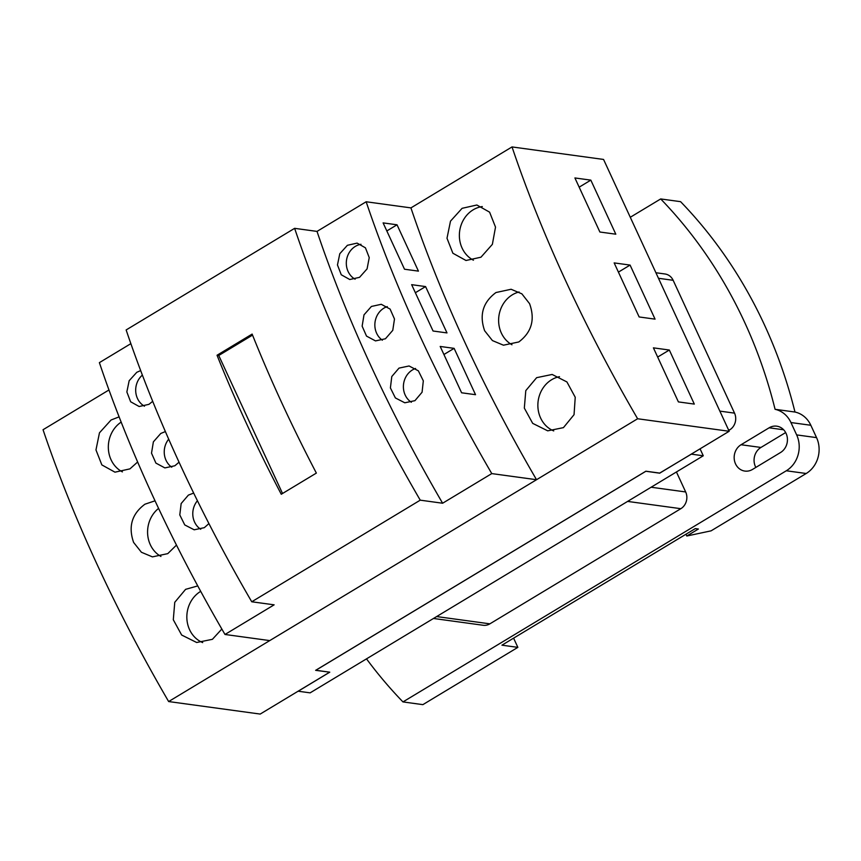 <?xml version="1.0" encoding="UTF-8"?>
<svg xmlns="http://www.w3.org/2000/svg" width="861" height="861" viewBox="0 0 861 861"><rect width="100%" height="100%" fill="white"/><g stroke="black" fill="none" stroke-linecap="round" stroke-linejoin="round"><path stroke-width="1.29" d="M659.687 473.087L691.34 454.145L703.276 455.781L700.058 448.829M645.793 471.247L659.741 473.195M703.276 455.781L310.121 692.857L298.186 691.222L329.774 672.172L315.847 670.267L645.815 471.29M655.91 272.743L664.993 273.981A12.355 10.999 97.8 0 1 673.151 280.299L734.53 413.129A12.355 10.999 97.8 0 1 729.687 429.865L728.772 430.414M676.434 471.968L685.668 491.954A12.355 10.999 97.8 0 1 680.836 508.69L489.877 623.838A12.355 10.999 97.8 0 1 483.204 625.269L433.481 618.467M513.597 638.152L517.859 647.364L422.869 704.642L402.97 701.919A468.761 417.391 97.8 0 1 366.506 658.859M517.859 647.364L501.941 645.18L695.29 528.6L698.389 529.02L686.787 536.016L711.078 530.85L806.197 473.496A26.476 23.57 97.8 0 0 816.551 437.625L810.836 425.269A26.476 23.57 97.8 0 0 794.972 412.032L775.072 409.309A26.476 23.57 -82.2 0 1 790.947 422.547L796.651 434.902L816.551 437.625M685.959 534.218L686.787 536.016M769.131 427.799A14.12 12.571 97.8 0 1 776.762 426.173A14.12 12.571 97.8 0 1 787.288 437.496A14.12 12.571 97.8 0 1 780.55 452.509L752.471 469.449A14.12 12.571 97.8 0 1 744.851 471.075A14.12 12.571 97.8 0 1 734.315 459.752A14.12 12.571 97.8 0 1 741.052 444.739L769.131 427.799L783.661 429.79M785.662 432.556L760.952 447.451A14.12 12.571 -82.2 0 0 755.84 467.415M402.97 701.919L786.297 470.773A26.476 23.57 -82.2 0 0 796.651 434.902M630.284 217.273L660.688 198.945A468.761 417.391 97.8 0 1 744.561 322.154A468.761 417.391 97.8 0 1 775.072 409.309M794.972 412.032A468.761 417.391 97.8 0 0 764.45 324.877A468.761 417.391 97.8 0 0 680.588 201.668L660.688 198.945M329.505 672.14L315.632 670.342L645.879 471.204L659.806 473.109L729.17 431.275L603.561 159.446L512.026 146.93L410.934 207.888L366.162 201.765A630.876 233.266 -121.1 0 0 491.771 473.593L536.532 479.717A630.876 233.266 -121.1 0 1 410.934 207.888M108.97 389.968L43.05 429.725A630.876 233.266 58.9 0 0 168.648 701.554L260.194 714.07L329.559 672.247M694.31 404.089L678.393 401.904L653.413 347.855L669.331 350.029L694.31 404.089M657.675 357.057L669.331 350.029M655.06 319.14L639.142 316.956L614.162 262.906L630.08 265.08L655.06 319.14M618.424 272.108L630.08 265.08M615.809 234.192L599.891 232.018L574.911 177.958L590.829 180.132L615.809 234.192M579.173 187.16L590.829 180.132M553.72 430.92A28.23 25.141 97.8 0 1 537.888 406.586A28.23 25.141 97.8 0 1 551.643 379.723A28.23 25.141 97.8 0 1 559.499 376.677M160.942 556.443A28.23 25.141 97.8 0 1 158.585 508.388M511.972 344.766A28.23 25.141 97.8 0 1 498.616 320.109A28.23 25.141 97.8 0 1 512.392 294.785A28.23 25.141 97.8 0 1 519.097 291.987M122.402 471.882A28.23 25.141 97.8 0 1 108.335 447.881A28.23 25.141 97.8 0 1 121.164 422.105M473.432 260.205A28.23 25.141 97.8 0 1 459.365 235.613A28.23 25.141 97.8 0 1 473.141 209.836A28.23 25.141 97.8 0 1 482.311 206.565M168.648 701.554L637.624 418.758L729.17 431.275M637.624 418.758A630.876 233.266 -121.1 0 1 512.026 146.93M563.438 427.637L547.714 430.834L532.69 423.364L524.327 408.082L525.791 390.625L536.629 377.678L552.149 374.46L566.915 381.94L575.234 397.265L574.05 414.679L563.438 427.637M176.473 545.088L167.777 553.634L152.429 556.873L141.419 552.267L133.606 542.43C128.106 526.631 131.884 513.888 144.939 504.202L155.034 500.822M518.806 341.957L503.459 345.196L492.449 340.59L484.635 330.753C479.136 314.954 482.913 302.222 495.968 292.536L511.111 289.264L521.874 293.838L529.569 303.664C535.262 319.485 531.668 332.249 518.806 341.957M137.642 461.991L129.936 468.879L114.965 472.172L101.846 464.908L95.969 449.926L99.467 432.814L111.069 419.996L119.119 416.864M480.965 257.202L465.995 260.496L452.875 253.231L446.999 238.249L450.497 221.148L462.099 208.319L476.865 205.004L489.597 212.161L495.516 227.11L492.374 244.33L480.965 257.202M221.837 629.036L212.409 639.314L196.685 642.5L181.66 635.031L173.298 619.748L174.761 602.302L185.599 589.344L197.761 585.91M202.69 642.597A28.23 25.141 97.8 0 1 186.859 618.263A28.23 25.141 97.8 0 1 200.613 591.399A28.23 25.141 97.8 0 1 200.699 591.346M355.098 279.201A18.533 16.499 97.8 0 1 346.305 263.014A18.533 16.499 97.8 0 1 355.345 246.386A18.533 16.499 97.8 0 1 360.985 244.298M382.381 340.203A18.533 16.499 97.8 0 1 374.869 323.984A18.533 16.499 97.8 0 1 383.888 308.163A18.533 16.499 97.8 0 1 387.289 306.613M411.354 402.259A18.533 16.499 97.8 0 1 403.4 386.04A18.533 16.499 97.8 0 1 412.441 369.939A18.533 16.499 97.8 0 1 415.572 368.476M217.037 355.249L252.133 334.079A630.876 233.266 58.9 0 0 316.364 473.087L281.267 494.257A630.876 233.266 -121.1 0 1 217.037 355.249L218.748 355.485L252.553 335.101M218.748 355.485L282.526 493.493M418.435 271.129L404.509 269.224L383.102 222.891L397.029 224.796L418.435 271.129M386.826 230.952L397.029 224.796M446.988 332.916L433.061 331.011L411.644 284.668L425.571 286.573L446.988 332.916M415.368 292.729L425.571 286.573M475.53 394.693L461.604 392.788L440.197 346.456L454.124 348.361L475.53 394.693M443.921 354.506L454.124 348.361M359.543 277.339L349.76 279.513L341.257 274.767L337.469 264.951L339.783 253.726L347.403 245.299L357.1 243.114L365.43 247.817L369.24 257.611L367.077 268.89L359.543 277.339M385.448 338.76L375.493 340.902L366.517 336.102L362.137 326.158L363.999 314.857L371.403 306.451L381.272 304.299L390.098 309.077L394.489 319.011L392.767 330.344L385.448 338.76M414.937 400.666L404.799 402.787L395.371 397.933L390.399 387.913L391.787 376.537L399.009 368.11L409.061 365.979L418.36 370.822L423.321 380.842L422.073 392.229L414.937 400.666M366.162 201.765L317.02 231.405A630.876 233.266 58.9 0 0 442.619 503.233L491.771 473.593M317.02 231.405L294.634 228.337A630.876 233.266 -121.1 0 0 420.243 500.166L442.619 503.233M536.532 479.717L269.751 640.595L224.99 634.471L274.132 604.831L251.746 601.774L420.243 500.166M251.746 601.774A630.876 233.266 58.9 0 1 126.147 329.946L294.634 228.337M171.759 467.2A18.533 16.499 97.8 0 1 168.702 439.164M200.731 529.267A18.533 16.499 97.8 0 1 197.427 500.725M130.861 343.657L99.381 362.642A630.876 233.266 58.9 0 0 224.99 634.471M179.056 462.196L174.837 465.769L164.871 467.91L155.906 463.1L151.514 453.166L153.376 441.854L160.781 433.46L165.377 431.565M208.922 523.574L204.315 527.675L194.177 529.795L184.749 524.93L179.788 514.921L181.165 503.534L188.387 495.107L193.682 493.084M152.698 401.323L148.931 404.347L139.148 406.51L130.646 401.764L126.858 391.959L129.161 380.723L136.791 372.296L140.666 370.585M144.476 406.209A18.533 16.499 97.8 0 1 142.377 375.095M729.687 429.865L728.438 429.693M734.53 413.129L719.85 411.117M673.151 280.299L658.482 278.286M489.877 623.838L436.645 616.562M680.836 508.69L627.604 501.414M685.668 491.954L651.12 487.229M760.952 447.451L741.052 444.739M786.297 470.773L806.197 473.496M790.947 422.547L810.836 425.269"/></g></svg>
